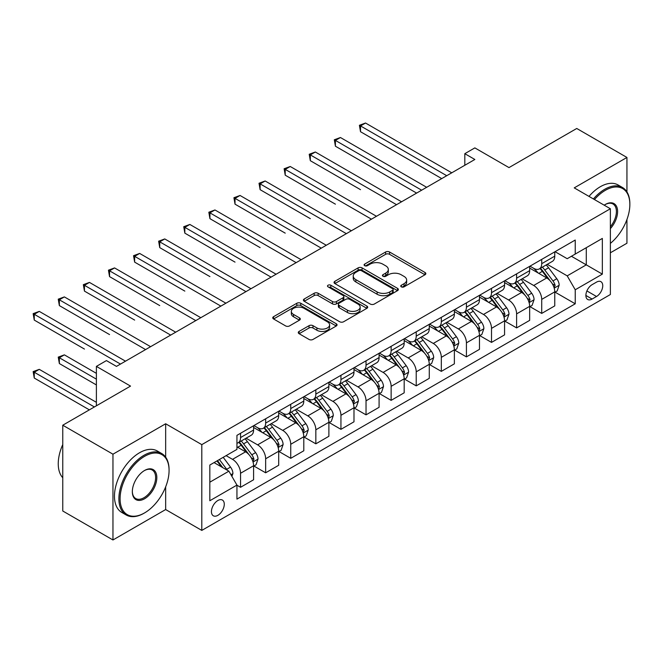 <?xml version="1.0" encoding="UTF-8"?>
<svg xmlns="http://www.w3.org/2000/svg" width="663" height="663" viewBox="0 0 663 663"><rect width="100%" height="100%" fill="white"/><g stroke="black" fill="none" stroke-linecap="round" stroke-linejoin="round"><path stroke-width="0.99" d="M401.322 286.847A1.948 1.127 0 0 0 404.082 286.847L425.024 274.755A2.785 1.608 0 0 0 425.837 273.62A2.785 1.608 0 0 0 425.024 272.485L389.554 252.006A2.785 1.608 0 0 0 385.609 252.006L364.667 264.089A1.948 1.127 0 0 0 364.095 264.885A1.948 1.127 0 0 0 364.667 265.681A1.948 1.127 0 0 0 367.426 265.681L370.136 264.123A8.917 5.147 0 0 1 382.75 264.123L385.709 265.83A8.917 5.147 0 0 1 388.319 269.468A8.917 5.147 0 0 1 385.709 273.106L382.999 274.673A1.948 1.127 0 0 0 382.427 275.468A1.948 1.127 0 0 0 382.999 276.264A1.948 1.127 0 0 0 385.758 276.264L388.468 274.697A8.917 5.147 0 0 1 401.082 274.697L404.032 276.405A8.917 5.147 0 0 1 406.651 280.051A8.917 5.147 0 0 1 404.032 283.689L401.322 285.256A1.948 1.127 0 0 0 400.75 286.051A1.948 1.127 0 0 0 401.322 286.847L401.322 285.256M217.862 515.342A9.083 5.246 120 0 0 223.796 507.336A9.083 5.246 120 0 0 222.403 500.059A9.083 5.246 120 0 0 217.862 500.507A9.083 5.246 120 0 0 211.928 508.513A9.083 5.246 120 0 0 213.32 515.789A9.083 5.246 120 0 0 217.862 515.342M299.096 331.417A2.785 1.608 0 0 0 298.275 332.561A2.785 1.608 0 0 0 299.096 333.696L309.049 339.439A2.785 1.608 0 0 0 312.986 339.439L336.24 326.014A2.785 1.608 0 0 0 337.061 324.878A2.785 1.608 0 0 0 336.24 323.743L300.77 303.256A2.785 1.608 0 0 0 296.825 303.256L273.57 316.682A2.785 1.608 0 0 0 272.758 317.826A2.785 1.608 0 0 0 273.57 318.961L285.596 325.906A2.785 1.608 0 0 0 289.532 325.906L299.485 320.154A2.785 1.608 0 0 0 300.306 319.019A2.785 1.608 0 0 0 299.485 317.884L293.527 314.436A7.459 4.301 0 0 1 291.339 311.395A7.459 4.301 0 0 1 295.947 307.417A7.459 4.301 0 0 1 304.068 308.353L327.423 321.837A7.459 4.301 0 0 1 329.61 324.878A7.459 4.301 0 0 1 325.003 328.856A7.459 4.301 0 0 1 316.881 327.92L312.986 325.674A2.785 1.608 0 0 0 309.049 325.674L299.096 331.417L299.096 333.696M626.941 191.897L626.941 157.454L576.744 128.473L508.985 167.598L474.849 147.89L464.813 153.683L474.849 159.476L116.473 366.39L106.436 360.597L96.392 366.39L96.392 405.797M165.659 457.163L165.659 423.765L112.959 454.196L62.761 425.215L130.528 386.098L96.392 366.39M165.659 423.765L201.801 444.633L610.374 208.746L610.374 294.521L201.801 530.408L201.801 444.633M626.941 157.454L574.233 187.878L610.374 208.746M370.335 304.06A2.785 1.608 0 0 0 374.28 304.06L397.535 290.634A2.785 1.608 0 0 0 398.347 289.491A2.785 1.608 0 0 0 397.535 288.355L362.056 267.877A2.785 1.608 0 0 0 358.119 267.877L334.865 281.303A2.785 1.608 0 0 0 334.044 282.438A2.785 1.608 0 0 0 334.865 283.573L370.335 304.06M328.84 287.27A1.948 1.127 0 0 1 330.82 287.543L330.82 285.223L366.888 306.049A2.785 1.608 0 0 1 367.7 307.184A2.785 1.608 0 0 1 366.888 308.32L343.633 321.746A2.785 1.608 0 0 1 339.688 321.746L304.218 301.267L304.218 298.996A2.785 1.608 0 0 0 303.405 300.132A2.785 1.608 0 0 0 304.218 301.267M304.218 298.996L314.171 293.245A2.785 1.608 0 0 1 318.107 293.245L332.494 301.557A2.785 1.608 0 0 0 336.439 301.557L343.044 297.745A2.785 1.608 0 0 0 343.857 296.601A2.785 1.608 0 0 0 343.044 295.466L328.061 286.822A1.948 1.127 0 0 1 327.489 286.026A1.948 1.127 0 0 1 328.699 284.982A1.948 1.127 0 0 1 330.82 285.223M112.959 454.196L112.959 539.972L62.761 510.999L62.761 425.215M610.374 252.794L626.941 243.23L626.941 219.511M596.518 282.123L592.1 284.667A8.801 5.08 120 0 0 586.357 292.424A8.801 5.08 120 0 0 587.7 299.477A8.801 5.08 120 0 0 592.1 299.046L596.518 296.494A8.801 5.08 120 0 0 602.269 288.736A8.801 5.08 120 0 0 600.927 281.684A8.801 5.08 120 0 0 596.518 282.123M555.064 251.691L567.205 258.703L575.235 254.07L575.235 240.039L236.94 435.359L236.94 449.39L209.831 465.036L209.831 500.739L236.94 485.092L236.94 499.115L575.235 303.795L575.235 289.772L567.205 275.858L547.248 264.338M575.235 254.07L602.344 238.423L602.344 274.126L575.235 289.772M112.959 539.972L165.659 509.549L201.801 530.408M464.813 153.683L464.813 165.278M571.423 256.274L586.283 264.852L586.283 247.697L602.344 238.423M567.205 275.858L586.283 264.852L602.344 274.126M209.831 482.192L228.901 471.178L214.05 462.6M236.94 485.208L240.553 487.288L240.553 473.266A11.354 6.555 -120 0 0 232.522 459.351L226.091 455.647M240.553 487.288L253.597 479.755L253.597 465.733A11.354 6.555 -120 0 0 245.567 451.818L236.94 446.837M253.904 466.023L265.648 472.802L265.648 458.779A11.354 6.555 -120 0 0 257.617 444.865L246.081 438.21M265.648 472.802L278.7 465.269L278.7 451.238A11.354 6.555 -120 0 0 270.661 437.331L253.597 427.478M278.999 451.528L290.742 458.315L290.742 444.285A11.354 6.555 -120 0 0 282.711 430.378L271.184 423.715M290.742 458.315L303.795 450.774L303.795 436.751A11.354 6.555 -120 0 0 295.764 422.845L278.7 412.991M304.093 437.041L315.837 443.82L315.837 429.798A11.354 6.555 -120 0 0 307.806 415.883L296.278 409.228M315.837 443.82L328.889 436.287L328.889 422.265A11.354 6.555 -120 0 0 320.859 408.35L303.795 398.496M329.188 422.555L340.939 429.334L340.939 415.303A11.354 6.555 -120 0 0 332.909 401.397L321.373 394.742M340.939 429.334L353.984 421.801L353.984 407.77A11.354 6.555 -120 0 0 345.953 393.863L328.889 384.01M354.291 408.06L366.034 414.847L366.034 400.817A11.354 6.555 -120 0 0 358.003 386.91L346.467 380.247M366.034 414.847L379.087 407.306L379.087 393.283A11.354 6.555 -120 0 0 371.056 379.377L353.984 369.523M379.385 393.573L391.129 400.353L391.129 386.33A11.354 6.555 -120 0 0 383.098 372.415L371.57 365.761M391.129 400.353L404.181 392.819L404.181 378.797A11.354 6.555 -120 0 0 396.151 364.882L379.087 355.028M404.48 379.087L416.223 385.866L416.223 371.835A11.354 6.555 -120 0 0 408.193 357.929L396.665 351.274M416.223 385.866L429.276 378.333L429.276 364.302A11.354 6.555 -120 0 0 421.245 350.396L404.181 340.542M429.574 364.592L441.326 371.379L441.326 357.349A11.354 6.555 -120 0 0 433.295 343.442L421.759 336.779M441.326 371.379L454.37 363.838L454.37 349.815A11.354 6.555 -120 0 0 446.34 335.909L429.276 326.055M454.677 350.105L466.42 356.885L466.42 342.862A11.354 6.555 -120 0 0 458.39 328.947L446.862 322.293M466.42 356.885L479.473 349.351L479.473 335.329A11.354 6.555 -120 0 0 471.443 321.414L454.37 311.56M479.772 335.619L491.515 342.398L491.515 328.367A11.354 6.555 -120 0 0 483.484 314.461L471.957 307.806M491.515 342.398L504.568 334.865L504.568 320.834A11.354 6.555 -120 0 0 496.537 306.928L479.473 297.074M504.866 321.124L516.61 327.903L516.61 313.881A11.354 6.555 -120 0 0 508.579 299.974L497.051 293.311M516.61 327.903L529.662 320.37L529.662 306.347A11.354 6.555 -120 0 0 521.632 292.433L504.568 282.587M529.969 306.637L541.712 313.417L541.712 299.394A11.354 6.555 -120 0 0 533.682 285.48L522.146 278.825M541.712 313.417L554.757 305.883L554.757 291.861A11.354 6.555 -120 0 0 546.726 277.946L529.662 268.092M529.961 266.178L533.682 268.324A11.354 6.555 -120 0 0 539.359 268.888A11.354 6.555 -120 0 0 541.712 263.692L541.712 259.399M504.866 280.673L508.579 282.819A11.354 6.555 -120 0 0 514.264 283.374A11.354 6.555 -120 0 0 516.61 278.178L516.61 273.885M479.772 295.159L483.484 297.306A11.354 6.555 -120 0 0 489.161 297.869A11.354 6.555 -120 0 0 491.515 292.665L491.515 288.38M454.677 309.646L458.39 311.792A11.354 6.555 -120 0 0 464.067 312.356A11.354 6.555 -120 0 0 466.42 307.16L466.42 302.867M429.574 324.141L433.295 326.287A11.354 6.555 -120 0 0 438.972 326.842A11.354 6.555 -120 0 0 441.326 321.646L441.326 317.362M404.48 338.627L408.193 340.774A11.354 6.555 -120 0 0 413.878 341.337A11.354 6.555 -120 0 0 416.223 336.133L416.223 331.848M379.385 353.114L383.098 355.26A11.354 6.555 -120 0 0 388.775 355.824A11.354 6.555 -120 0 0 391.129 350.628L391.129 346.335M354.291 367.609L358.003 369.755A11.354 6.555 -120 0 0 363.68 370.31A11.354 6.555 -120 0 0 366.034 365.114L366.034 360.829M329.188 382.095L332.909 384.242A11.354 6.555 -120 0 0 338.586 384.805A11.354 6.555 -120 0 0 340.939 379.601L340.939 375.316M304.093 396.59L307.806 398.728A11.354 6.555 -120 0 0 313.491 399.292A11.354 6.555 -120 0 0 315.837 394.095L315.837 389.803M278.999 411.077L282.711 413.223A11.354 6.555 -120 0 0 288.388 413.787A11.354 6.555 -120 0 0 290.742 408.582L290.742 404.297M253.904 425.563L257.617 427.71A11.354 6.555 -120 0 0 263.294 428.273A11.354 6.555 -120 0 0 265.648 423.077L265.648 418.784M555.064 292.151L575.235 303.795M539.359 268.888L552.412 261.355A11.354 6.555 -120 0 0 554.757 256.158L554.757 251.865M514.264 283.374L527.309 275.841A11.354 6.555 -120 0 0 529.662 270.645L529.662 266.352M489.161 297.869L502.214 290.336A11.354 6.555 -120 0 0 504.568 285.131L504.568 280.847M464.067 312.356L477.12 304.823A11.354 6.555 -120 0 0 479.473 299.626L479.473 295.333M438.972 326.842L452.025 319.309A11.354 6.555 -120 0 0 454.37 314.113L454.37 309.82M413.878 341.337L426.922 333.804A11.354 6.555 -120 0 0 429.276 328.599L429.276 324.315M388.775 355.824L401.828 348.29A11.354 6.555 -120 0 0 404.181 343.094L404.181 338.801M363.68 370.31L376.733 362.777A11.354 6.555 -120 0 0 379.087 357.581L379.087 353.288M338.586 384.805L351.63 377.272A11.354 6.555 -120 0 0 353.984 372.067L353.984 367.783M313.491 399.292L326.536 391.758A11.354 6.555 -120 0 0 328.889 386.562L328.889 382.269M288.388 413.787L301.441 406.245A11.354 6.555 -120 0 0 303.795 401.049L303.795 396.764M263.294 428.273L276.347 420.74A11.354 6.555 -120 0 0 278.7 415.535L278.7 411.251M236.94 443.224A11.354 6.555 -120 0 0 238.199 442.76L251.244 435.226A11.354 6.555 -120 0 0 253.597 430.03L253.597 425.737M238.199 442.76A11.354 6.555 -120 0 0 240.553 437.563L240.553 433.27M228.901 471.178L236.94 485.092M165.659 509.549L165.659 486.857M402.101 287.12L404.032 286.01A8.917 5.147 0 0 0 406.651 282.363L406.651 280.051M388.319 269.468L388.319 271.789A8.917 5.147 0 0 1 385.709 275.427L383.778 276.537M424.983 274.78L389.554 254.319A2.785 1.608 0 0 0 385.609 254.319L365.446 265.962M397.493 290.651L362.056 270.189A2.785 1.608 0 0 0 358.119 270.189L334.898 283.598M392.604 290.286A1.948 1.127 0 0 0 393.176 289.491A1.948 1.127 0 0 0 392.604 288.695L361.468 270.719A1.948 1.127 0 0 0 358.708 270.719L355.849 272.369A8.917 5.147 0 0 0 353.238 276.007A8.917 5.147 0 0 0 355.849 279.653L377.131 291.935A8.917 5.147 0 0 0 389.745 291.935L392.604 290.286L392.604 292.607A1.948 1.127 0 0 0 393.176 291.811L393.176 289.491M353.238 276.007L353.238 278.327A8.917 5.147 0 0 0 355.849 281.966L355.849 279.653M392.604 292.607L389.745 294.256A8.917 5.147 0 0 1 377.131 294.256L355.849 281.966M304.251 301.292L314.171 295.565L314.171 293.245M343.857 296.601L343.857 298.922A2.785 1.608 0 0 1 343.044 300.057L336.439 303.869A2.785 1.608 0 0 1 332.494 303.869L318.107 295.565A2.785 1.608 0 0 0 314.171 295.565M330.82 287.543L366.846 308.345M347.429 310.176A7.459 4.301 0 0 0 355.55 311.104A7.459 4.301 0 0 0 360.15 307.126A7.459 4.301 0 0 0 357.97 304.085L349.741 299.336A2.785 1.608 0 0 0 345.796 299.336L339.199 303.148A2.785 1.608 0 0 0 338.379 304.284A2.785 1.608 0 0 0 339.199 305.419L347.429 310.176L347.429 312.488A7.459 4.301 0 0 0 355.55 313.425A7.459 4.301 0 0 0 360.15 309.447L360.15 307.126M338.379 304.284L338.379 306.604A2.785 1.608 0 0 0 339.199 307.74L339.199 305.419M347.429 312.488L339.199 307.74M329.61 324.878L329.61 327.199A7.459 4.301 0 0 1 325.003 331.177A7.459 4.301 0 0 1 316.881 330.24L312.986 327.994A2.785 1.608 0 0 0 309.049 327.994L299.129 333.721M291.339 311.395L291.339 313.715A7.459 4.301 0 0 0 293.527 316.757L293.527 314.436M299.452 320.179L293.527 316.757M336.24 323.743L336.24 326.014L300.77 305.577A2.785 1.608 0 0 0 296.825 305.577L273.612 318.986M554.757 292.317L557.169 290.933L559.174 285.131A7.525 4.343 -120 0 0 556.779 278.725L548.574 267.777A21.722 12.539 -120 0 0 546.204 264.935M538.041 272.932A21.722 12.539 -120 0 0 533.599 268.275M554.077 287.709L555.113 285.455A7.525 4.343 -120 0 0 552.959 280.93L544.754 269.982A21.722 12.539 -120 0 0 542.384 267.139M540.37 268.308A18.034 10.409 60 0 1 543.328 271.673L550.265 280.938M360.515 189.676L310.317 160.695L310.317 154.902L315.339 152.001L401.571 201.792M539.98 268.532A21.722 12.539 60 0 1 542.351 271.366L547.804 278.651M446.746 175.712L360.515 125.92L365.528 123.028L451.76 172.811M441.724 178.604L360.515 131.722L360.515 125.92L359.404 125.282L365.528 123.028M360.515 131.722L359.404 125.282M529.662 306.812L532.074 305.419L534.08 299.626A7.525 4.343 -120 0 0 531.676 293.212L523.472 282.264A21.722 12.539 -120 0 0 521.101 279.43M512.947 287.419A21.722 12.539 -120 0 0 508.496 282.769M528.975 302.204L530.019 299.941A7.525 4.343 -120 0 0 527.864 295.416L519.659 284.468A21.722 12.539 -120 0 0 517.289 281.626M515.267 282.794A18.034 10.409 60 0 1 518.226 286.159L525.171 295.425M335.412 204.171L285.223 175.189L285.223 169.388L290.245 166.496L376.476 216.279M514.878 283.018A21.722 12.539 60 0 1 517.248 285.861L522.709 293.137M504.568 321.298L506.98 319.906L508.985 314.113A7.525 4.343 -120 0 0 506.582 307.707L498.377 296.751A21.722 12.539 -120 0 0 496.007 293.916M487.852 301.914A21.722 12.539 -120 0 0 483.402 297.256M503.88 316.69L504.924 314.436A7.525 4.343 -120 0 0 502.769 309.911L494.565 298.955A21.722 12.539 -120 0 0 492.195 296.121M490.172 297.289A18.034 10.409 60 0 1 493.131 300.654L500.076 309.919M310.317 218.657L260.128 189.676L260.128 183.883L265.142 180.982L351.373 230.765M489.783 297.513A21.722 12.539 60 0 1 492.153 300.347L497.606 307.632M479.473 335.793L481.877 334.401L483.891 328.599A7.525 4.343 -120 0 0 481.487 322.193L473.283 311.245A21.722 12.539 -120 0 0 470.912 308.403M462.749 316.4A21.722 12.539 -120 0 0 458.307 311.743M478.785 331.177L479.821 328.923A7.525 4.343 -120 0 0 477.667 324.398L469.47 313.45A21.722 12.539 -120 0 0 467.1 310.607M465.078 311.776A18.034 10.409 60 0 1 468.037 315.14L474.981 324.406M285.223 233.144L235.025 204.163L235.025 198.37L240.047 195.469L326.279 245.26M464.688 312A21.722 12.539 60 0 1 467.059 314.834L472.512 322.119M421.651 190.198L335.412 140.415L340.434 137.514L426.665 187.297M416.629 193.099L335.412 146.208L335.412 140.415L334.309 139.777L340.434 137.514M335.412 146.208L334.309 139.777M396.549 204.685L309.215 154.264L315.339 152.001M310.317 160.695L309.215 154.264M371.454 219.18L284.12 168.75L290.245 166.496M285.223 175.189L284.12 168.75M454.37 350.279L456.782 348.887L458.788 343.094A7.525 4.343 -120 0 0 456.393 336.688L448.188 325.732A21.722 12.539 -120 0 0 445.818 322.898M437.655 330.887A21.722 12.539 -120 0 0 433.212 326.237M453.691 345.672L454.727 343.409A7.525 4.343 -120 0 0 452.572 338.884L444.367 327.936A21.722 12.539 -120 0 0 441.997 325.094M439.975 326.262A18.034 10.409 60 0 1 442.942 329.627L449.879 338.892M260.128 247.639L209.931 218.657L209.931 212.856L214.953 209.964L301.184 259.747M439.594 326.486A21.722 12.539 60 0 1 441.964 329.329L447.417 336.605M346.359 233.666L259.018 183.245L265.142 180.982M260.128 189.676L259.018 183.245M610.374 243.387A34.642 19.998 120 0 0 629.85 204.453A34.642 19.998 120 0 0 605.352 190.314A34.642 19.998 120 0 0 594.462 199.555M593.41 198.95A35.495 20.495 -60 0 1 604.755 189.27A35.495 20.495 -60 0 1 622.499 187.513A35.495 20.495 -60 0 1 629.85 203.765L629.85 204.453M604.208 205.182A17.321 10.003 -60 0 1 605.352 204.453L605.352 204.453A17.321 10.003 -60 0 1 617.328 208.721A17.321 10.003 -60 0 1 610.374 228.602M588.993 196.397A35.495 20.495 -60 0 1 600.338 186.717A35.495 20.495 -60 0 1 618.082 184.96L622.499 187.513M610.374 226.779A16.467 9.506 120 0 0 612.985 203.989A16.467 9.506 120 0 0 605.054 204.635M143.979 513.253L144.584 512.905A34.642 19.998 120 0 0 144.584 512.905A34.642 19.998 120 0 0 169.073 470.481A34.642 19.998 120 0 0 144.575 456.343A34.642 19.998 120 0 0 120.086 498.767A34.642 19.998 120 0 0 144.575 512.905L143.979 513.253A35.495 20.495 -60 0 1 126.235 515.01A35.495 20.495 -60 0 1 120.79 486.576A35.495 20.495 -60 0 1 143.979 455.299A35.495 20.495 -60 0 1 161.722 453.542A35.495 20.495 -60 0 1 169.073 469.785L169.073 470.481M144.575 498.767A17.321 10.003 -60 0 1 132.335 491.697A17.321 10.003 -60 0 1 144.575 470.481L144.575 470.481A17.321 10.003 -60 0 1 156.824 477.551A17.321 10.003 -60 0 1 144.575 498.767M132.335 491.341A16.467 9.506 120 0 0 135.741 498.543A16.467 9.506 120 0 0 143.979 497.722A16.467 9.506 120 0 0 154.736 483.211A16.467 9.506 120 0 0 152.208 470.017A16.467 9.506 120 0 0 144.277 470.664M126.235 515.01L121.818 512.466A35.495 20.495 -60 0 1 116.373 484.023A35.495 20.495 -60 0 1 139.561 452.746A35.495 20.495 -60 0 1 157.305 450.989L161.722 453.542M62.761 477.741A35.495 20.495 -60 0 1 62.761 444.566M429.276 364.766L431.688 363.374L433.693 357.581A7.525 4.343 -120 0 0 431.29 351.175L423.085 340.227A21.722 12.539 -120 0 0 420.715 337.384M412.56 345.382A21.722 12.539 -120 0 0 408.11 340.724M428.588 360.158L429.632 357.904A7.525 4.343 -120 0 0 427.478 353.379L419.273 342.423A21.722 12.539 -120 0 0 416.903 339.589M414.881 340.757A18.034 10.409 60 0 1 417.839 344.122L424.784 353.387M235.025 262.125L184.836 233.144L184.836 227.351L189.85 224.45L276.09 274.233M414.491 340.981A21.722 12.539 60 0 1 416.861 343.815L422.314 351.1M321.257 248.153L233.923 197.731L240.047 195.469M235.025 204.163L233.923 197.731M404.181 379.261L406.593 377.869L408.599 372.067A7.525 4.343 -120 0 0 406.195 365.661L397.991 354.713A21.722 12.539 -120 0 0 395.62 351.871M387.465 359.868A21.722 12.539 -120 0 0 383.015 355.211M403.494 374.653L404.538 372.391A7.525 4.343 -120 0 0 402.383 367.866L394.178 356.918A21.722 12.539 -120 0 0 391.808 354.075M389.786 355.244A18.034 10.409 60 0 1 392.745 358.608L399.69 367.874M209.931 276.612L159.742 247.631L159.742 241.838L164.756 238.937L250.987 288.728M389.396 355.467A21.722 12.539 60 0 1 391.767 358.302L397.22 365.586M296.162 262.647L208.828 212.226L214.953 209.964M209.931 218.657L208.828 212.226M379.087 393.747L381.49 392.355L383.496 386.562A7.525 4.343 -120 0 0 381.101 380.156L372.896 369.2A21.722 12.539 -120 0 0 370.526 366.366M362.363 374.355A21.722 12.539 -120 0 0 357.921 369.705M378.399 389.14L379.435 386.877A7.525 4.343 -120 0 0 377.28 382.352L369.084 371.404A21.722 12.539 -120 0 0 366.714 368.562M364.691 369.73A18.034 10.409 60 0 1 367.65 373.095L374.587 382.369M184.836 291.107L134.639 262.125L134.639 256.324L139.661 253.432L225.892 303.215M364.302 369.954A21.722 12.539 60 0 1 366.672 372.797L372.125 380.073M271.068 277.134L183.734 226.713L189.85 224.45M184.836 233.144L183.734 226.713M353.984 408.234L356.396 406.842L358.401 401.049A7.525 4.343 -120 0 0 355.998 394.642L347.802 383.695A21.722 12.539 -120 0 0 345.431 380.852M337.268 388.849A21.722 12.539 -120 0 0 332.826 384.192M353.304 403.626L354.34 401.372A7.525 4.343 -120 0 0 352.186 396.847L343.981 385.891A21.722 12.539 -120 0 0 341.611 383.057M339.589 384.225A18.034 10.409 60 0 1 342.556 387.59L349.492 396.855M159.742 305.593L109.544 276.612L109.544 270.819L114.566 267.918L200.798 317.701M339.207 384.449A21.722 12.539 60 0 1 341.578 387.283L347.031 394.568M245.973 291.621L158.631 241.199L164.756 238.937M159.742 247.631L158.631 241.199M328.889 422.729L331.301 421.337L333.307 415.535A7.525 4.343 -120 0 0 330.903 409.129L322.699 398.181A21.722 12.539 -120 0 0 320.328 395.339M312.174 403.336A21.722 12.539 -120 0 0 307.723 398.687M328.202 418.121L329.246 415.858A7.525 4.343 -120 0 0 327.091 411.333L318.886 400.386A21.722 12.539 -120 0 0 316.516 397.543M314.494 398.712A18.034 10.409 60 0 1 317.453 402.076L324.398 411.342M134.639 320.08L84.45 291.107L84.45 285.305L89.464 282.413L175.703 332.196M314.105 398.935A21.722 12.539 60 0 1 316.475 401.778L321.928 409.054M220.87 306.115L133.536 255.694L139.661 253.432M134.639 262.125L133.536 255.694M303.795 437.215L306.207 435.823L308.212 430.03A7.525 4.343 -120 0 0 305.809 423.624L297.604 412.668A21.722 12.539 -120 0 0 295.234 409.833M287.079 417.823A21.722 12.539 -120 0 0 282.629 413.173M303.107 432.608L304.151 430.345A7.525 4.343 -120 0 0 301.996 425.82L293.792 414.872A21.722 12.539 -120 0 0 291.422 412.038M289.399 413.198A18.034 10.409 60 0 1 292.358 416.563L299.303 425.837M109.544 334.575L59.355 305.593L59.355 299.8L64.369 296.9L150.6 346.683M289.01 413.422A21.722 12.539 60 0 1 291.38 416.265L296.833 423.541M195.776 320.602L108.442 270.181L114.566 267.918M109.544 276.612L108.442 270.181M278.7 451.702L281.104 450.318L283.109 444.517A7.525 4.343 -120 0 0 280.714 438.11L272.51 427.163A21.722 12.539 -120 0 0 270.139 424.32M261.976 432.317A21.722 12.539 -120 0 0 257.534 427.66M278.012 447.094L279.048 444.84A7.525 4.343 -120 0 0 276.894 440.315L268.697 429.359A21.722 12.539 -120 0 0 266.327 426.524M264.305 427.693A18.034 10.409 60 0 1 267.264 431.058L274.2 440.323M84.45 349.061L34.252 320.08L34.252 314.287L39.274 311.386L125.506 361.178M263.915 427.917A21.722 12.539 60 0 1 266.286 430.751L271.739 438.036M170.681 335.097L83.347 284.667L89.464 282.413M84.45 291.107L83.347 284.667M253.597 466.197L256.009 464.804L258.015 459.003A7.525 4.343 -120 0 0 255.611 452.597L247.415 441.649A21.722 12.539 -120 0 0 245.045 438.807M252.918 461.589L253.954 459.326A7.525 4.343 -120 0 0 251.799 454.801L243.594 443.854A21.722 12.539 -120 0 0 241.224 441.011M239.202 442.18A18.034 10.409 60 0 1 242.161 445.544L249.106 454.81M96.392 373.344L64.369 354.854L59.355 357.755L59.355 363.548L96.392 384.938M238.821 442.403A21.722 12.539 60 0 1 241.191 445.246L246.644 452.522M59.355 363.548L58.245 357.117L96.392 379.145M58.245 357.117L64.369 354.854M145.587 349.583L58.245 299.162L64.369 296.9M59.355 305.593L58.245 299.162M231.917 476.399L232.92 473.498A7.525 4.343 -120 0 0 230.517 467.092L223.199 457.321M96.392 402.325L39.274 369.349L34.252 372.241L34.252 378.043L89.364 409.858M227.384 470.299A7.525 4.343 -120 0 0 226.705 469.288L219.387 459.517M217.497 460.611L222.76 467.63M216.975 460.909L221.434 466.868M34.252 378.043L33.15 371.603L94.386 406.958M33.15 371.603L39.274 369.349M120.484 364.07L33.15 313.649L39.274 311.386M34.252 320.08L33.15 313.649M232.522 459.351L245.567 451.818M257.617 444.865L270.661 437.331M282.711 430.378L295.764 422.845M307.806 415.883L320.859 408.35M332.909 401.397L345.953 393.863M358.003 386.91L371.056 379.377M383.098 372.415L396.151 364.882M408.193 357.929L421.245 350.396M433.295 343.442L446.34 335.909M458.39 328.947L471.443 321.414M483.484 314.461L496.537 306.928M508.579 299.974L521.632 292.433M533.682 285.48L546.726 277.946M541.712 263.692L554.757 256.158M541.712 299.394L554.757 291.861M516.61 313.881L529.662 306.347M516.61 278.178L529.662 270.645M491.515 328.367L504.568 320.834M491.515 292.665L504.568 285.131M466.42 342.862L479.473 335.329M466.42 307.16L479.473 299.626M441.326 357.349L454.37 349.815M441.326 321.646L454.37 314.113M416.223 371.835L429.276 364.302M416.223 336.133L429.276 328.599M391.129 386.33L404.181 378.797M391.129 350.628L404.181 343.094M366.034 400.817L379.087 393.283M366.034 365.114L379.087 357.581M340.939 415.303L353.984 407.77M340.939 379.601L353.984 372.067M315.837 429.798L328.889 422.265M315.837 394.095L328.889 386.562M290.742 444.285L303.795 436.751M290.742 408.582L303.795 401.049M265.648 458.779L278.7 451.238M265.648 423.077L278.7 415.535M240.553 473.266L253.597 465.733M240.553 437.563L253.597 430.03M586.896 290.933L596.518 296.494M585.877 295.449L592.1 299.046M404.032 286.01L404.032 283.689M382.999 276.264L382.999 274.673M385.709 275.427L385.709 273.106M364.667 265.681L364.667 264.089M385.609 254.319L385.609 252.006M389.554 254.319L389.554 252.006M425.024 274.755L425.024 272.485M334.865 283.573L334.865 281.303M358.119 270.189L358.119 267.877M362.056 270.189L362.056 267.877M397.535 290.634L397.535 288.355M377.131 294.256L377.131 291.935M389.745 294.256L389.745 291.935M318.107 295.565L318.107 293.245M332.494 303.869L332.494 301.557M336.439 303.869L336.439 301.557M343.044 300.057L343.044 297.745M366.888 308.32L366.888 306.049M309.049 327.994L309.049 325.674M312.986 327.994L312.986 325.674M316.881 330.24L316.881 327.92M299.485 320.154L299.485 317.884M273.57 318.961L273.57 316.682M296.825 305.577L296.825 303.256M300.77 305.577L300.77 303.256M554.202 288.123L559.124 285.281M544.754 269.982L548.574 267.777M538.845 273.396L542.351 271.366M552.959 280.93L556.779 278.725M552.362 283.863L555.113 285.455M529.099 302.618L534.03 299.767M519.659 284.468L523.472 282.264M513.742 287.883L517.248 285.861M527.864 295.416L531.676 293.212M527.267 298.358L530.019 299.941M504.004 317.105L508.935 314.254M494.565 298.955L498.377 296.751M488.648 302.369L492.153 300.347M502.769 309.911L506.582 307.707M502.173 312.845L504.924 314.436M478.91 331.591L483.841 328.749M469.47 313.45L473.283 311.245M463.553 316.864L467.059 314.834M477.667 324.398L481.487 322.193M477.078 327.331L479.821 328.923M453.815 346.086L458.738 343.235M444.367 327.936L448.188 325.732M438.458 331.351L441.964 329.329M452.572 338.884L456.393 336.688M451.975 341.826L454.727 343.409M428.712 360.573L433.643 357.73M419.273 342.423L423.085 340.227M413.356 345.837L416.861 343.815M427.478 353.379L431.29 351.175M426.881 356.313L429.632 357.904M403.618 375.059L408.549 372.216M394.178 356.918L397.991 354.713M388.261 360.332L391.767 358.302M402.383 367.866L406.195 365.661M401.786 370.799L404.538 372.391M378.523 389.554L383.454 386.703M369.084 371.404L372.896 369.2M363.167 374.819L366.672 372.797M377.28 382.352L381.101 380.156M376.692 385.294L379.435 386.877M353.429 404.04L358.351 401.198M343.981 385.891L347.802 383.695M338.072 389.305L341.578 387.283M352.186 396.847L355.998 394.642M351.589 399.781L354.34 401.372M328.326 418.527L333.257 415.684M318.886 400.386L322.699 398.181M312.969 403.8L316.475 401.778M327.091 411.333L330.903 409.129M326.494 414.276L329.246 415.858M303.231 433.022L308.162 430.171M293.792 414.872L297.604 412.668M287.875 418.287L291.38 416.265M301.996 425.82L305.809 423.624M301.4 428.762L304.151 430.345M278.137 447.508L283.06 444.666M268.697 429.359L272.51 427.163M262.78 432.773L266.286 430.751M276.894 440.315L280.714 438.11M276.297 443.249L279.048 444.84M253.034 461.995L257.965 459.152M243.594 443.854L247.415 441.649M237.677 447.268L241.191 445.246M251.799 454.801L255.611 452.597M251.202 457.743L253.954 459.326M230.964 474.741L232.87 473.639M226.705 469.288L230.517 467.092"/></g></svg>
